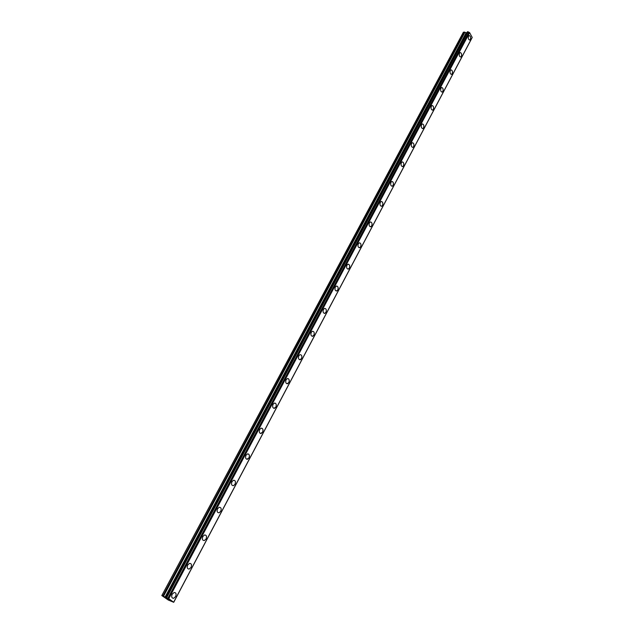 <?xml version="1.0" encoding="UTF-8"?>
<svg xmlns="http://www.w3.org/2000/svg" width="634" height="634" viewBox="0 0 634 634"><rect width="100%" height="100%" fill="white"/><g stroke="black" fill="none" stroke-linecap="round" stroke-linejoin="round"><path stroke-width="0.95" d="M174.128 592.505C176.062 592.584 176.553 593.939 175.61 596.57L173.661 598.306C171.727 598.227 171.235 596.863 172.179 594.224L174.128 592.505C176.062 592.584 176.561 593.939 175.618 596.578L173.661 598.306C171.735 598.227 171.235 596.871 172.186 594.232M189.534 563.357C191.46 563.436 191.959 564.791 191.032 567.414L189.194 569.063C187.276 568.983 186.776 567.628 187.704 564.997L189.542 563.357C191.46 563.436 191.959 564.791 191.04 567.414L189.201 569.063C187.276 568.983 186.784 567.628 187.712 564.997M204.56 534.953C206.47 535.033 206.977 536.38 206.066 539.003L204.338 540.564C202.428 540.485 201.921 539.13 202.832 536.515L204.56 534.953C206.47 535.033 206.977 536.38 206.074 539.003L204.338 540.564C202.428 540.485 201.929 539.138 202.832 536.515M219.206 507.263C221.107 507.343 221.607 508.69 220.727 511.297L219.087 512.779C217.193 512.7 216.693 511.353 217.581 508.745L219.213 507.263C221.107 507.343 221.615 508.69 220.727 511.297L219.095 512.779C217.2 512.7 216.693 511.353 217.581 508.745M233.494 480.255C235.38 480.342 235.888 481.681 235.016 484.273L233.471 485.692C231.592 485.604 231.093 484.265 231.965 481.666L233.502 480.255C235.38 480.342 235.888 481.681 235.024 484.273L233.478 485.692C231.6 485.604 231.093 484.265 231.965 481.666M248.163 453.889C249.487 454.57 249.748 455.909 248.964 457.914L246.784 459.285M245.992 455.252L247.442 453.912C249.305 453.999 249.812 455.331 248.964 457.914L247.506 459.262C245.643 459.174 245.144 457.835 245.992 455.252M261.731 428.164C263.07 428.838 263.348 430.177 262.571 432.19L260.511 433.505M259.678 429.472L261.057 428.196C262.896 428.291 263.403 429.622 262.571 432.19L261.192 433.474C259.354 433.379 258.846 432.047 259.678 429.472M274.982 403.058C276.329 403.715 276.622 405.063 275.853 407.083L273.904 408.344M273.04 404.31L274.34 403.097C276.162 403.192 276.67 404.524 275.853 407.083L274.554 408.304C272.731 408.209 272.224 406.877 273.04 404.31M287.923 378.546C289.278 379.195 289.579 380.535 288.819 382.564L286.98 383.776M286.085 379.75L287.313 378.593C289.12 378.696 289.619 380.02 288.827 382.564L287.59 383.728C285.791 383.625 285.292 382.302 286.085 379.75M299.993 354.66C301.768 354.763 302.275 356.086 301.491 358.622L300.326 359.732C298.543 359.621 298.043 358.297 298.828 355.761L299.993 354.66C301.768 354.763 302.267 356.086 301.491 358.622L299.755 359.779M312.38 331.273C314.131 331.392 314.63 332.707 313.87 335.228L312.76 336.282C311.009 336.163 310.509 334.847 311.27 332.319L312.38 331.273C314.131 331.392 314.63 332.707 313.862 335.228L312.221 336.337M324.481 308.417C326.217 308.544 326.708 309.86 325.963 312.364L324.917 313.37C323.182 313.251 322.69 311.928 323.435 309.424L324.481 308.417C326.209 308.544 326.708 309.86 325.963 312.364L324.41 313.434M336.781 286.021C338.16 286.623 338.493 287.955 337.779 290.015L336.313 291.038M335.323 287.036L336.313 286.085C338.025 286.211 338.516 287.527 337.787 290.015L336.789 290.982C335.077 290.847 334.594 289.532 335.323 287.036M348.328 264.18C349.706 264.774 350.039 266.106 349.342 268.166L347.955 269.149M346.941 265.155L347.884 264.243C349.572 264.386 350.055 265.694 349.342 268.166L348.399 269.085C346.711 268.943 346.227 267.635 346.941 265.155M359.613 242.814C360.992 243.401 361.332 244.732 360.643 246.8L359.327 247.743M358.305 243.757L359.201 242.885C360.865 243.036 361.348 244.336 360.643 246.8L359.747 247.68C358.083 247.529 357.608 246.222 358.305 243.757M370.66 221.924C372.031 222.502 372.38 223.826 371.698 225.894L370.462 226.806M369.424 222.827L370.28 221.987C371.912 222.146 372.388 223.453 371.706 225.894L370.85 226.742C369.21 226.576 368.734 225.276 369.424 222.827M381.47 201.477C382.841 202.048 383.19 203.371 382.524 205.448L381.343 206.312M380.305 202.341L381.113 201.541C382.722 201.715 383.198 203.015 382.524 205.448L381.708 206.248C380.099 206.082 379.631 204.774 380.305 202.341M392.058 181.467C393.413 182.037 393.762 183.353 393.112 185.429L391.994 186.261M390.948 182.299L391.717 181.538C393.31 181.712 393.769 183.012 393.112 185.429L392.335 186.198C390.75 186.016 390.282 184.716 390.948 182.299M402.416 161.884C403.763 162.447 404.12 163.762 403.478 165.831L402.416 166.639M401.362 162.684L402.099 161.947C403.668 162.138 404.127 163.437 403.478 165.831L402.741 166.576C401.179 166.385 400.72 165.086 401.362 162.684M412.56 142.705C413.899 143.268 414.256 144.576 413.622 146.652L412.623 147.421M411.561 143.474L412.266 142.769C413.804 142.975 414.264 144.267 413.63 146.652L412.924 147.357C411.387 147.159 410.927 145.86 411.561 143.474M422.498 123.931C423.829 124.478 424.186 125.794 423.567 127.862L422.616 128.599M421.555 124.668L422.22 123.987C423.742 124.201 424.186 125.492 423.567 127.862L422.894 128.536C421.38 128.33 420.936 127.038 421.555 124.668M432.237 105.529C433.553 106.084 433.91 107.392 433.299 109.452L432.396 110.165M431.342 106.243L431.976 105.593C433.466 105.815 433.91 107.098 433.307 109.452L432.665 110.11C431.168 109.888 430.732 108.596 431.342 106.243M441.779 87.508C443.087 88.055 443.443 89.362 442.841 91.423L441.985 92.104M440.923 88.189L441.533 87.571C443 87.801 443.435 89.085 442.841 91.423L442.231 92.049C440.765 91.819 440.329 90.527 440.923 88.189M451.131 69.851C452.422 70.39 452.779 71.69 452.185 73.75L451.368 74.408M450.314 70.501L450.901 69.906C452.343 70.144 452.779 71.428 452.193 73.75L451.606 74.352C450.164 74.107 449.728 72.831 450.314 70.501M460.3 52.535C461.576 53.074 461.932 54.373 461.354 56.426L460.791 57.005C459.373 56.759 458.953 55.475 459.523 53.169L460.086 52.59C461.504 52.844 461.924 54.12 461.354 56.426L460.791 57.005M469.287 35.567C470.555 36.106 470.904 37.398 470.333 39.451L469.596 40.061M468.55 36.17L469.081 35.623C470.483 35.884 470.904 37.16 470.341 39.451L469.802 40.005C468.399 39.744 467.987 38.468 468.55 36.17M466.854 32.809L463.406 32.168L161.813 595.556L168.644 598.567L173.724 602.3L168.232 600.002L161.813 595.556M467.488 31.74L166.029 597.236L467.868 31.7L166.433 597.402M472.211 37.469L173.811 602.07L472.211 37.477L469.635 32.635L467.868 31.7M167.424 598.591L168.557 599.193M166.853 598.361L167.344 598.551M166.71 598.282L167.408 598.734M168.771 599.423L169.341 599.724M168.065 599.201L169.119 599.621M469.635 32.635L168.787 598.654M472.211 37.382L173.771 602.031M464.405 32.065L162.843 595.968M464.976 32.191L163.517 596.285M466.133 32.802L165.062 597.109M466.418 32.865L165.395 597.268M466.782 32.825L165.775 597.418M468.114 31.819L166.75 597.569M468.986 32.294L167.915 598.195M469.105 32.326L168.065 598.258M469.54 32.556L168.644 598.567M467.393 31.795L165.965 597.228M471.696 38.492L173.724 602.3"/></g></svg>
